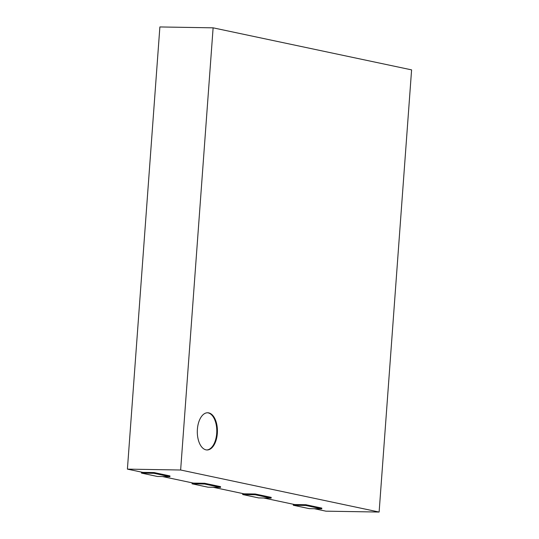 <?xml version="1.0" encoding="UTF-8"?>
<svg xmlns="http://www.w3.org/2000/svg" width="539" height="539" viewBox="0 0 539 539"><rect width="100%" height="100%" fill="white"/><g stroke="black" fill="none" stroke-linecap="round" stroke-linejoin="round"><path stroke-width="0.81" d="M141.521 472.117L141.447 473.094L157.388 476.469L169.913 476.678L169.967 475.937L154.026 472.562L142.754 472.373L127.406 469.125L159.881 26.95L213.114 27.833L411.594 69.875L379.119 512.05L180.639 470.008L213.114 27.833M162.488 476.557L193.366 483.099L204.645 483.281L204.591 484.022L220.532 487.397L220.586 486.663L204.645 483.281M213.1 487.276L243.985 493.818L255.257 494.007L255.203 494.748L271.144 498.124L271.198 497.382L255.257 494.007M263.719 497.996L294.604 504.538L305.876 504.726L305.822 505.467L321.763 508.843L321.817 508.102L305.876 504.726M314.338 508.722L325.886 511.167L379.119 512.05M127.406 469.125L180.639 470.008M154.026 472.562L153.972 473.303L169.913 476.678M141.447 473.094L153.972 473.303M192.133 482.836L192.066 483.813L204.591 484.022M192.066 483.813L208.007 487.195L220.532 487.397M242.752 493.556L242.678 494.539L255.203 494.748M242.678 494.539L258.619 497.915L271.144 498.124M293.364 504.282L293.297 505.259L305.822 505.467M293.297 505.259L309.238 508.634L321.763 508.843M217.325 433.471A18.609 10.052 -89 0 1 207.05 449.971A18.609 10.052 -89 0 1 197.308 431.193A18.609 10.052 -89 0 1 207.67 412.759A18.609 10.052 -89 0 1 217.325 433.471M206.74 449.957A18.609 10.052 91 0 0 216.698 433.464A18.609 10.052 91 0 0 207.353 412.759"/></g></svg>
